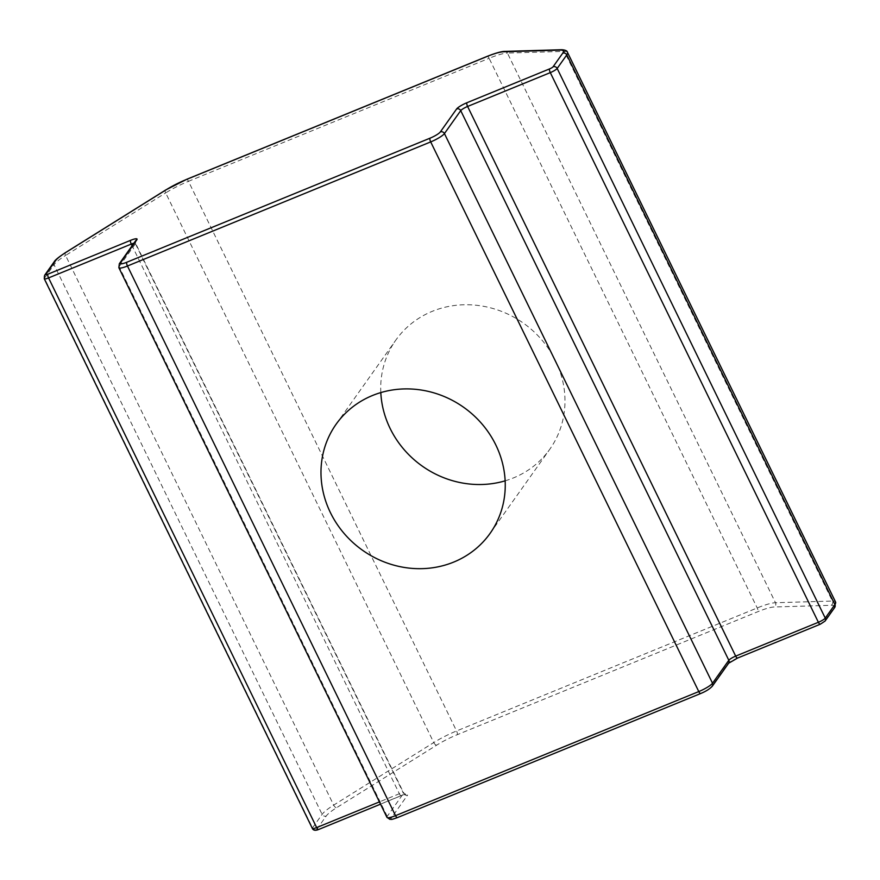 <?xml version="1.0" encoding="UTF-8"?>
<svg xmlns="http://www.w3.org/2000/svg" width="880" height="880" viewBox="0 0 880 880"><rect width="100%" height="100%" fill="white"/><g stroke="black" fill="none" stroke-linecap="round" stroke-linejoin="round"><path stroke-width="0.66" stroke-dasharray="4.4 3.3" d="M505.153 480.832A94.358 87.56 -144.6 0 0 549.791 449.24A94.358 87.56 -144.6 0 0 555.544 360.789A94.358 87.56 -144.6 0 0 478.632 305.536A94.358 87.56 -144.6 0 0 395.89 340.021A94.358 87.56 -144.6 0 0 380.809 392.59M133.914 243.188A6.292 1.188 154 0 1 135.564 243.232L135.619 240.779A3.146 2.915 -144.6 0 0 135.432 243.727L119.141 266.684A3.146 2.915 35.4 0 1 119.328 263.736M118.855 267.685A12.584 2.376 -26 0 1 119.141 266.684L387.222 816.343A3.146 2.915 -144.6 0 0 391.336 817.993A9.438 1.782 -26 0 0 397.573 817.476L700.81 693.396A9.438 1.782 -26 0 0 711.117 687.137L727.408 664.191A9.438 1.782 154 0 1 737.715 657.932L820.413 624.096A3.146 0.594 -26 0 0 823.856 622.017L833.481 608.454A28.314 5.357 -26 0 0 831.226 605.297L774.334 606.98A28.314 5.357 -26 0 0 757.878 611.677L457.237 734.701A28.314 5.357 -26 0 0 436.711 745.129L336.633 807.686A28.314 5.357 -26 0 0 326.238 816.002L316.613 829.565A3.146 0.594 -26 0 0 318.692 829.4L401.39 795.553A3.146 1.012 -112.3 0 1 401.225 795.685L405.625 794.354L403.656 792.891L135.564 243.232A6.292 1.188 154 0 1 135.432 243.727L403.513 793.397A6.292 1.188 -26 0 0 403.656 792.891A6.292 1.188 -26 0 0 399.355 793.738L379.412 801.9M44.605 275.308A3.146 2.915 -144.6 0 0 44.418 278.256A6.292 1.188 -26 0 0 44.286 278.773M54.23 261.756A3.146 2.915 -144.6 0 0 54.032 264.704L44.418 278.256L312.499 827.915L322.124 814.363A31.449 5.951 154 0 1 333.674 805.112L433.752 742.566A31.449 5.951 154 0 1 456.566 730.972L757.207 607.948A31.449 5.951 154 0 1 775.489 602.734L832.381 601.04A31.449 5.951 154 0 1 835.582 602.041M65.285 252.813A3.146 1.496 -122 0 0 65.582 255.453A31.449 5.951 -26 0 0 54.032 264.704L322.124 814.363A3.146 2.915 35.4 0 0 326.238 816.002M165.374 190.267A3.146 1.496 -122 0 0 165.671 192.896L65.582 255.453L333.674 805.112A3.146 1.496 58 0 0 336.633 807.686M186.813 179.333A3.146 1.012 -112.3 0 1 188.474 181.313A31.449 5.951 -26 0 0 165.671 192.896L433.752 742.566A3.146 1.496 58 0 0 436.711 745.129M487.465 56.32A3.146 1.012 -112.3 0 1 489.115 58.289L188.474 181.313L456.566 730.972A3.146 1.012 67.7 0 1 457.237 734.701M504.801 51.403A3.146 2.849 -91.7 0 1 507.408 53.064A31.449 5.951 -26 0 0 489.115 58.289L757.207 607.948A3.146 1.012 67.7 0 1 757.878 611.677M561.693 49.72A3.146 2.849 -91.7 0 1 564.3 51.381L507.408 53.064L775.489 602.734A3.146 2.849 88.3 0 1 774.334 606.98M567.49 52.382A31.449 5.951 -26 0 0 564.3 51.381L832.381 601.04A3.146 2.849 88.3 0 1 831.226 605.297M386.947 817.344A12.584 2.376 154 0 1 387.222 816.343L403.513 793.397A3.146 2.915 35.4 0 0 407.627 795.036L391.336 817.993M711.117 687.137A3.146 2.915 -144.6 0 0 712.327 686.191M727.408 664.191A3.146 2.915 -144.6 0 0 728.618 663.234L728.618 663.234M823.856 622.017A3.146 2.915 -144.6 0 0 825.088 621.027M833.481 608.454A3.146 2.915 -144.6 0 0 834.691 607.497M316.613 829.565A3.146 2.915 35.4 0 1 312.499 827.915A6.292 1.188 154 0 0 312.367 828.432M380.512 804.166L401.225 795.685A3.146 1.012 -112.3 0 1 399.355 793.738L132.088 245.751M401.39 795.553A9.438 1.782 154 0 1 407.627 795.036M490.072 533.401L549.791 449.24M336.16 424.171L395.89 340.021"/><path stroke-width="1.32" d="M495.814 444.95A94.358 87.56 35.4 0 1 490.072 533.401A94.358 87.56 35.4 0 1 362.439 550.187A94.358 87.56 35.4 0 1 336.16 424.171A94.358 87.56 35.4 0 1 418.913 389.697A94.358 87.56 35.4 0 1 495.814 444.95M380.809 392.59A94.358 87.56 -144.6 0 0 505.153 480.832M119.328 263.736A3.146 2.915 35.4 0 1 120.538 262.779L136.829 239.833A3.146 2.915 -144.6 0 0 135.619 240.779L119.328 263.736L118.855 267.685A12.584 2.376 -26 0 0 127.457 266.002L430.694 141.911A12.584 2.376 -26 0 0 444.433 133.573L460.724 110.627A6.292 1.188 154 0 1 467.599 106.458L550.297 72.622A6.292 1.188 -26 0 0 557.172 68.453L566.797 54.89A31.449 5.951 -26 0 0 567.49 52.382C567.259 50.831 565.334 49.951 561.693 49.72A3.146 2.849 -91.7 0 0 560.439 50.083A28.314 5.357 154 0 1 562.683 53.24A3.146 2.915 35.4 0 1 566.797 54.89L834.878 604.549L825.253 618.112L557.172 68.453A3.146 2.915 35.4 0 0 553.058 66.803A3.146 0.594 154 0 1 549.626 68.882A3.146 1.012 67.7 0 0 550.297 72.622L818.389 622.281L735.68 656.117L467.599 106.458A3.146 1.012 67.7 0 1 466.917 102.729A9.438 1.782 -26 0 0 456.61 108.977A3.146 2.915 35.4 0 1 460.724 110.627L728.816 660.286L712.525 683.243L444.433 133.573A3.146 2.915 35.4 0 0 440.33 131.934A9.438 1.782 154 0 1 430.023 138.182A3.146 1.012 67.7 0 0 430.694 141.911L698.786 691.57L395.538 815.661L127.457 266.002A3.146 1.012 67.7 0 1 126.775 262.262A9.438 1.782 154 0 1 120.538 262.779M136.829 239.833A9.438 1.782 -26 0 0 130.592 240.339A3.146 1.012 67.7 0 0 131.274 244.079A6.292 1.188 154 0 1 133.914 243.188M130.592 240.339L47.894 274.186A3.146 1.012 67.7 0 0 48.565 277.915L131.274 244.079L132.088 245.751M47.894 274.186A3.146 0.594 154 0 1 45.815 274.351A3.146 2.915 -144.6 0 0 44.605 275.308L44.275 278.762L312.356 828.421A6.292 1.188 154 0 0 316.657 827.574L48.565 277.915A6.292 1.188 -26 0 1 44.286 278.773M45.815 274.351L55.44 260.799A3.146 2.915 -144.6 0 0 54.23 261.756L44.605 275.308M55.44 260.799A28.314 5.357 154 0 1 65.835 252.472A3.146 1.496 -122 0 0 65.516 252.582A3.146 1.496 -122 0 0 65.285 252.813M65.835 252.472L165.913 189.926A3.146 1.496 -122 0 0 165.605 190.036A3.146 1.496 -122 0 0 165.374 190.267M165.913 189.926A28.314 5.357 154 0 1 186.439 179.487A3.146 1.012 -112.3 0 1 186.604 179.355A3.146 1.012 -112.3 0 1 186.813 179.333M186.439 179.487L487.091 56.474A3.146 1.012 -112.3 0 1 487.245 56.331A3.146 1.012 -112.3 0 1 487.465 56.32M487.091 56.474A28.314 5.357 154 0 1 503.547 51.777A3.146 2.849 -91.7 0 1 504.801 51.403C503.723 51.37 499.323 51.546 487.245 56.331L186.604 179.355L165.605 190.036L65.516 252.582C58.806 257.004 55.044 260.062 54.23 261.756M503.547 51.777L560.439 50.083M562.683 53.24L553.058 66.803M549.626 68.882L466.917 102.729M456.61 108.977L440.33 131.934M430.023 138.182L126.775 262.262M567.49 52.382L835.582 602.041A31.449 5.951 154 0 1 834.878 604.549A3.146 2.915 -144.6 0 1 834.691 607.497L825.066 621.06L820.259 624.228A3.146 1.012 -112.3 0 1 818.389 622.281A6.292 1.188 154 0 0 825.253 618.112A3.146 2.915 -144.6 0 1 825.088 621.027M737.715 657.932A3.146 1.012 -112.3 0 1 737.55 658.075A3.146 1.012 -112.3 0 1 735.68 656.117A6.292 1.188 -26 0 0 728.816 660.286A3.146 2.915 -144.6 0 1 728.618 663.234L712.327 686.191A3.146 2.915 -144.6 0 0 712.525 683.243A12.584 2.376 154 0 1 698.786 691.57A3.146 1.012 -112.3 0 0 700.656 693.528L397.408 817.608A3.146 1.012 -112.3 0 1 395.538 815.661A12.584 2.376 154 0 1 386.947 817.344L118.855 267.685M397.573 817.476A3.146 1.012 -112.3 0 1 397.408 817.608C389.268 820.424 392.634 819.016 389.906 819.368L386.947 817.344M700.81 693.396A3.146 1.012 -112.3 0 1 700.656 693.528C705.837 691.405 709.731 688.963 712.327 686.191M820.413 624.096A3.146 1.012 -112.3 0 1 820.259 624.228L737.55 658.075L728.618 663.245M318.692 829.4A3.146 1.012 -112.3 0 1 318.516 829.532A3.146 1.012 -112.3 0 1 316.657 827.574L379.412 801.9M504.801 51.403L561.693 49.72M835.582 602.041L834.691 607.497M380.512 804.166L318.527 829.532C315.315 830.786 313.269 830.412 312.356 828.421"/></g></svg>
